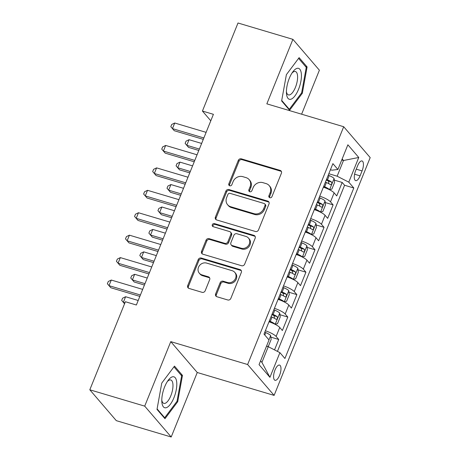 <?xml version="1.0" encoding="UTF-8"?>
<svg xmlns="http://www.w3.org/2000/svg" width="460" height="460" viewBox="0 0 460 460"><rect width="100%" height="100%" fill="white"/><g stroke="black" fill="none" stroke-linecap="round" stroke-linejoin="round"><path stroke-width="0.69" d="M269.819 197.725A1.702 1.529 -40.6 0 0 271.952 196.633L281.405 173.236A2.438 2.185 -40.6 0 0 280.14 170.39L241.339 158.838A2.438 2.185 -40.6 0 0 238.297 160.396L228.844 183.793A1.702 1.529 -40.6 0 0 229.73 185.782A1.702 1.529 -40.6 0 0 231.863 184.69L233.082 181.665A7.791 6.986 -40.6 0 1 242.828 176.669L246.06 177.635A7.791 6.986 -40.6 0 1 249.13 179.607A7.791 6.986 -40.6 0 1 250.113 186.737L248.889 189.761A1.702 1.529 -40.6 0 0 249.774 191.751A1.702 1.529 -40.6 0 0 251.907 190.658L253.132 187.634A7.791 6.986 -40.6 0 1 262.873 182.643L266.11 183.603A7.791 6.986 -40.6 0 1 269.175 185.575A7.791 6.986 -40.6 0 1 270.158 192.705L268.933 195.73A1.702 1.529 -40.6 0 0 269.819 197.725M279.577 375.36A7.941 3.047 106.6 0 0 279.548 365.079A7.941 3.047 106.6 0 0 274.994 370.018A7.941 3.047 106.6 0 0 275.017 380.299A7.941 3.047 106.6 0 0 279.577 375.36M215.631 293.894A2.438 2.185 -40.6 0 0 216.896 296.734L227.786 299.978A2.438 2.185 -40.6 0 0 230.828 298.419L241.327 272.435A2.438 2.185 -40.6 0 0 240.062 269.589L201.261 258.037A2.438 2.185 -40.6 0 0 198.22 259.595L187.72 285.579A2.438 2.185 -40.6 0 0 188.985 288.42L202.136 292.336A2.438 2.185 -40.6 0 0 205.177 290.777L209.674 279.657A2.438 2.185 -40.6 0 0 208.403 276.816L201.888 274.873A6.515 5.842 -40.6 0 1 199.324 273.223A6.515 5.842 -40.6 0 1 199.312 265.799A6.515 5.842 -40.6 0 1 206.643 263.091L232.185 270.698A6.515 5.842 -40.6 0 1 234.749 272.349A6.515 5.842 -40.6 0 1 234.761 279.772A6.515 5.842 -40.6 0 1 227.43 282.48L223.169 281.209A2.438 2.185 -40.6 0 0 220.127 282.773L215.631 293.894L216.349 294.728A2.438 2.185 -40.6 0 0 216.355 296.487M170.769 341.636L144.71 406.134L89.809 389.787L116.299 420.653L171.201 437L197.254 372.502L274.114 395.393L247.624 364.527L170.769 341.636L197.254 372.502M301.616 114.201L319.389 70.213L292.899 39.347L266.84 103.845L343.7 126.73L247.624 364.527M292.899 39.347L238.004 23L202.429 111.05L210.789 120.796M89.809 389.787L125.384 301.731L136.367 305.003L213.405 114.321L202.429 111.05M255.449 231.495A2.438 2.185 -40.6 0 0 258.497 229.937L268.996 203.952A2.438 2.185 -40.6 0 0 267.731 201.106L228.93 189.554A2.438 2.185 -40.6 0 0 225.883 191.113L215.389 217.097A2.438 2.185 -40.6 0 0 216.654 219.943L255.449 231.495M255.162 238.194L244.662 264.178A2.438 2.185 -40.6 0 1 241.615 265.736L202.82 254.184A2.438 2.185 -40.6 0 1 201.555 251.338L206.045 240.218A2.438 2.185 -40.6 0 1 209.093 238.659L224.825 243.346A2.438 2.185 -40.6 0 0 227.873 241.782L230.851 234.404A2.438 2.185 -40.6 0 0 229.586 231.564L213.204 226.682A1.702 1.529 -40.6 0 1 212.531 224.313A1.702 1.529 -40.6 0 1 214.452 223.6L253.897 235.347A2.438 2.185 -40.6 0 1 255.162 238.194M274.528 349.899L278.737 339.486L270.854 337.14M265.368 330.769A9.925 2.196 22 0 1 276.121 336.444L279.749 327.468L282.359 330.516L287.799 317.055L279.916 314.709M274.436 308.338A9.925 2.196 22 0 1 285.183 314.007L288.811 305.037L291.421 308.079L296.861 294.618L288.978 292.272M283.498 285.901A9.925 2.196 22 0 1 294.25 291.577L297.873 282.601L300.489 285.648L305.923 272.188L298.04 269.842M292.56 263.471A9.925 2.196 22 0 1 303.312 269.14L306.935 260.17L309.551 263.212L314.991 249.757L307.108 247.405M301.622 241.034A9.925 2.196 22 0 1 312.374 246.709L316.003 237.734L318.613 240.781L324.053 227.32L316.169 224.974M310.69 218.603A9.925 2.196 22 0 1 321.442 224.279L325.065 215.303L327.675 218.35L333.115 204.89L330.504 201.842A9.925 2.196 -158 0 0 319.752 196.167M325.231 202.538L333.115 204.89M357.633 165.738L355.643 170.671A7.694 2.95 106.6 0 0 355.666 180.63A7.694 2.95 106.6 0 0 360.077 175.846L362.072 170.907A7.694 2.95 106.6 0 0 362.049 160.954A7.694 2.95 106.6 0 0 357.633 165.738M274.114 395.393L370.191 157.602L343.7 126.73M260.584 360.853L261.912 362.399L268.26 346.696L279.904 352.647L284.918 358.49L353.803 187.996L348.789 182.154L337.14 176.203L328.82 173.725M279.904 352.647L269.934 377.327L259.055 364.642L269.025 339.969L264.011 334.127L332.896 163.633L337.91 169.475L347.875 144.796L358.76 157.481L348.789 182.154M277.449 351.394L344.58 185.248L342.183 182.453L336.743 195.914L334.127 192.872A9.925 2.196 -158 0 0 323.38 187.197M321.442 224.279L324.053 227.32M312.374 246.709L314.991 249.757M303.312 269.14L305.923 272.188M294.25 291.577L296.861 294.618M285.183 314.007L287.799 317.055M276.121 336.444L278.737 339.486M268.26 346.696L266.518 346.179M337.14 176.203L343.488 160.5L342.159 158.953M341.745 159.982L343.488 160.5L358.76 157.481M330.435 169.734L331.988 170.194L337.91 169.475M144.71 406.134L171.201 437M334.299 180.107L342.183 182.453M344.58 185.248L353.803 187.996M325.065 215.303A9.925 2.196 -158 0 0 314.312 209.628M316.003 237.734A9.925 2.196 -158 0 0 305.25 232.064M306.935 260.17A9.925 2.196 -158 0 0 296.188 254.495M297.873 282.601A9.925 2.196 -158 0 0 287.12 276.931M288.811 305.037A9.925 2.196 -158 0 0 278.058 299.362M279.749 327.468A9.925 2.196 -158 0 0 268.996 321.793M269.934 377.327L261.912 362.399M286.385 74.652L281.629 100.947L289.604 110.239L302.341 93.242L307.096 66.947L299.121 57.649L286.385 74.652M164.979 418.698L177.715 401.701L182.47 375.4L174.495 366.108L161.759 383.105L157.004 409.406L164.979 418.698M305.515 66.476L307.096 66.947M301.518 93.001L302.341 93.242M180.889 374.934L182.47 375.4M176.893 401.453L177.715 401.701M269.594 197.633A1.702 1.529 -40.6 0 1 269.652 196.564L270.877 193.539A7.791 6.986 -40.6 0 0 269.893 186.409L269.175 185.575M249.13 179.607L249.843 180.441A7.791 6.986 -40.6 0 1 250.827 187.571L249.607 190.595A1.702 1.529 -40.6 0 0 249.55 191.665M281.399 171.477A2.438 2.185 -40.6 0 0 280.853 171.223L242.058 159.672A2.438 2.185 -40.6 0 0 239.01 161.23L229.557 184.627A1.702 1.529 -40.6 0 0 229.505 185.696M268.985 202.193A2.438 2.185 -40.6 0 0 268.445 201.94L229.649 190.388A2.438 2.185 -40.6 0 0 226.602 191.946L216.102 217.931A2.438 2.185 -40.6 0 0 216.114 219.69M265 205.476A1.702 1.529 -40.6 0 0 264.115 203.487L230.058 193.344A1.702 1.529 -40.6 0 0 227.924 194.436L226.636 197.627A7.791 6.986 -40.6 0 0 227.619 204.757A7.791 6.986 -40.6 0 0 230.684 206.73L253.966 213.658A7.791 6.986 -40.6 0 0 263.707 208.667L265 205.476L265.713 206.31A1.702 1.529 -40.6 0 0 265.5 204.752L264.782 203.918M227.619 204.757L228.332 205.591A7.791 6.986 -40.6 0 0 231.403 207.564L230.684 206.73M265.713 206.31L264.425 209.501A7.791 6.986 -40.6 0 1 254.679 214.492L231.403 207.564M230.546 232.179L231.259 233.013A2.438 2.185 -40.6 0 1 231.57 235.244L228.585 242.615A2.438 2.185 -40.6 0 1 225.544 244.179L209.806 239.493A2.438 2.185 -40.6 0 0 206.764 241.052L202.268 252.172A2.438 2.185 -40.6 0 0 202.279 253.931M255.15 236.434A2.438 2.185 -40.6 0 0 254.61 236.181L215.165 224.434A1.702 1.529 -40.6 0 0 212.98 226.596M241.155 248.204A6.515 5.842 -40.6 0 0 248.486 245.496A6.515 5.842 -40.6 0 0 248.48 238.073A6.515 5.842 -40.6 0 0 245.916 236.423L236.917 233.743A2.438 2.185 -40.6 0 0 233.87 235.307L230.891 242.684A2.438 2.185 -40.6 0 0 232.156 245.525L241.155 248.204L241.868 249.038A6.515 5.842 -40.6 0 0 249.205 246.336A6.515 5.842 -40.6 0 0 249.193 238.907L248.48 238.073M231.196 244.91L231.915 245.743A2.438 2.185 -40.6 0 0 232.869 246.359L232.156 245.525M241.868 249.038L232.869 246.359M234.749 272.349L235.468 273.183A6.515 5.842 -40.6 0 1 235.474 280.606A6.515 5.842 -40.6 0 1 228.143 283.314L223.888 282.043A2.438 2.185 -40.6 0 0 220.84 283.607L216.349 294.728M199.324 273.223L200.037 274.056A6.515 5.842 -40.6 0 0 202.601 275.707L201.888 274.873M209.662 277.897A2.438 2.185 -40.6 0 0 209.122 277.65L202.601 275.707M241.316 270.675A2.438 2.185 -40.6 0 0 240.775 270.423L201.98 258.871A2.438 2.185 -40.6 0 0 198.933 260.429L188.433 286.413A2.438 2.185 -40.6 0 0 188.445 288.173M329.245 189.6L331.884 189.112L334.604 182.384L334.075 178.474A6.572 1.455 -158 0 0 329.21 175.582L328.233 175.174M325.185 187.829A3.352 0.742 -158 0 0 324.231 187.387L323.432 187.053M329.544 189.687A6.572 1.455 -158 0 0 324.679 186.8L323.702 186.392M201.641 143.445L189.043 139.696L186.777 145.302L188.565 147.39L198.812 150.443M325.427 182.125L326.404 182.539A6.572 1.455 22 0 1 330.458 184.719C331.735 184.575 332.097 183.678 331.545 182.028A6.572 1.455 -158 0 0 327.491 179.848L326.514 179.434M326.243 180.102L327.037 180.435A3.352 0.742 22 0 1 328.388 181.085L328.831 183.057M188.565 147.39L185.138 143.399L186.777 145.302L199.375 149.057M185.138 143.399L186.041 141.157L189.043 139.696M203.855 137.971L172.46 128.622L174.725 123.01L206.12 132.359M203.291 139.357L174.248 130.703L170.821 126.713L171.724 124.47L174.725 123.01M174.248 130.703L170.821 126.713M298.574 89.24A16.129 6.187 106.6 0 0 300.823 71.139A16.129 6.187 106.6 0 0 292.847 71.812A16.129 6.187 106.6 0 0 289.271 78.39A16.129 6.187 106.6 0 0 286.459 93.276A16.129 6.187 106.6 0 0 291.019 99.199A16.129 6.187 106.6 0 0 298.574 89.24M286.419 91.655A12.213 4.686 106.6 0 0 288.437 94.921A12.213 4.686 106.6 0 0 295.447 87.325A12.213 4.686 106.6 0 0 295.406 71.518A12.213 4.686 106.6 0 0 291.927 73.146M298.569 58.38L306.262 67.344L301.651 92.822L289.311 109.296L281.715 100.441M288.61 109.083L289.311 109.296M176.726 382.358A16.129 6.187 106.6 0 0 168.228 380.27A16.129 6.187 106.6 0 0 161.834 401.735A16.129 6.187 106.6 0 0 161.868 402.19A16.129 6.187 106.6 0 0 170.384 404.259A16.129 6.187 106.6 0 0 176.726 382.358M161.793 400.108A12.213 4.686 106.6 0 0 163.812 403.38A12.213 4.686 106.6 0 0 170.16 397.291A12.213 4.686 106.6 0 0 172.92 384.169A12.213 4.686 106.6 0 0 170.781 379.971A12.213 4.686 106.6 0 0 167.302 381.604M163.984 417.542L164.686 417.749L157.09 408.9M173.949 366.839L181.637 375.803L177.025 401.281L164.686 417.749M320.183 212.031L322.822 211.548L325.542 204.815L325.013 200.905A6.572 1.455 -158 0 0 320.148 198.018L319.171 197.605M316.123 210.266A3.352 0.742 -158 0 0 315.169 209.823L314.37 209.49M320.482 212.123A6.572 1.455 -158 0 0 315.617 209.237L314.64 208.823M192.573 165.882L179.975 162.127L177.709 167.739L179.504 169.82L189.75 172.874M316.359 204.562L317.337 204.97A6.572 1.455 22 0 1 321.396 207.155C322.667 207.006 323.029 206.109 322.483 204.464A6.572 1.455 -158 0 0 318.429 202.279L317.446 201.871M317.181 202.532L317.975 202.866A3.352 0.742 22 0 1 319.326 203.521L319.769 205.493M179.504 169.82L176.077 165.83L177.709 167.739L190.308 171.488M176.077 165.83L176.979 163.587L179.975 162.127M311.121 234.468L313.754 233.979L316.474 227.251L315.951 223.341A6.572 1.455 -158 0 0 311.086 220.449L310.109 220.041M307.061 232.697A3.352 0.742 -158 0 0 306.101 232.254L305.308 231.92M311.42 234.554A6.572 1.455 -158 0 0 306.555 231.667L305.578 231.259M183.511 188.312L170.913 184.564L168.647 190.17L170.436 192.257L180.688 195.31M307.297 226.993L308.275 227.407A6.572 1.455 22 0 1 312.334 229.586C313.605 229.442 313.967 228.545 313.421 226.895A6.572 1.455 -158 0 0 309.361 224.716L308.384 224.302M308.119 224.969L308.913 225.302A3.352 0.742 22 0 1 310.259 225.952L310.701 227.924M170.436 192.257L167.009 188.267L168.647 190.17L181.246 193.924M167.009 188.267L167.917 186.018L170.913 184.564M302.059 256.898L304.692 256.415L307.412 249.682L306.883 245.772A6.572 1.455 -158 0 0 302.019 242.886L301.041 242.472M297.999 255.133A3.352 0.742 -158 0 0 297.039 254.69L296.246 254.351M302.352 256.99A6.572 1.455 -158 0 0 297.488 254.098L296.51 253.69M174.449 210.749L161.851 206.994L159.585 212.606L161.374 214.688L171.62 217.741M298.235 249.429L299.213 249.837A6.572 1.455 22 0 1 303.266 252.022C304.543 251.873 304.905 250.976 304.353 249.326A6.572 1.455 -158 0 0 300.299 247.146L299.322 246.738M299.052 247.399L299.851 247.733A3.352 0.742 22 0 1 301.197 248.388L301.639 250.361M161.374 214.688L157.947 210.697L159.585 212.606L172.184 216.355M157.947 210.697L158.855 208.455L161.851 206.994M292.991 279.335L295.63 278.846L298.35 272.119L297.821 268.203A6.572 1.455 -158 0 0 292.957 265.316L291.979 264.908M288.932 277.564A3.352 0.742 -158 0 0 287.977 277.121L287.178 276.788M293.29 279.421A6.572 1.455 -158 0 0 288.426 276.535L287.448 276.121M165.381 233.18L152.789 229.431L150.523 235.037L152.312 237.124L162.558 240.177M289.167 271.86L290.151 272.274A6.572 1.455 22 0 1 294.204 274.453C295.475 274.309 295.843 273.412 295.291 271.762A6.572 1.455 -158 0 0 291.237 269.577L290.26 269.169M289.99 269.83L290.783 270.169A3.352 0.742 22 0 1 292.135 270.819L292.577 272.791M152.312 237.124L148.885 233.128L150.523 235.037L163.116 238.786M148.885 233.128L149.787 230.886L152.789 229.431M194.787 160.402L163.392 151.052L165.657 145.446L197.052 154.796M194.229 161.788L165.186 153.14L161.753 149.143L162.662 146.901L165.657 145.446M165.186 153.14L161.753 149.143M185.725 182.833L154.33 173.483L156.595 167.877L187.99 177.227M185.167 184.218L156.118 175.57L152.691 171.58L153.6 169.337L156.595 167.877M156.118 175.57L152.691 171.58M176.663 205.269L145.268 195.92L147.533 190.314L178.928 199.657M176.099 206.655L147.056 198.007L143.629 194.011L144.532 191.768L147.533 190.314M147.056 198.007L143.629 194.011M167.595 227.7L136.2 218.35L138.466 212.744L169.861 222.094M167.037 229.086L137.994 220.438L134.567 216.447L135.47 214.205L138.466 212.744M137.994 220.438L134.567 216.447M283.929 301.766L286.563 301.283L289.282 294.549L288.759 290.639A6.572 1.455 -158 0 0 283.895 287.753L282.917 287.339M279.87 300A3.352 0.742 -158 0 0 278.909 299.552L278.116 299.218M284.228 301.858A6.572 1.455 -158 0 0 279.364 298.966L278.386 298.557M156.32 255.616L143.721 251.861L141.456 257.473L143.25 259.555L153.496 262.608M280.105 294.296L281.083 294.705A6.572 1.455 22 0 1 285.142 296.884C286.413 296.74 286.775 295.843 286.229 294.193A6.572 1.455 -158 0 0 282.17 292.014L281.192 291.6M280.928 292.267L281.721 292.6A3.352 0.742 22 0 1 283.067 293.256L283.515 295.228M143.25 259.555L139.817 255.564L141.456 257.473L154.054 261.222M139.817 255.564L140.725 253.322L143.721 251.861M158.533 250.136L127.138 240.787L129.404 235.175L160.799 244.524M157.975 251.522L128.926 242.868L125.499 238.878L126.408 236.636L129.404 235.175M128.926 242.868L125.499 238.878M274.867 324.202L277.501 323.714L280.22 316.986L279.697 313.07A6.572 1.455 -158 0 0 274.833 310.184L273.855 309.775M270.808 322.431A3.352 0.742 -158 0 0 269.847 321.988L269.054 321.655M275.161 324.288A6.572 1.455 -158 0 0 270.296 321.402L269.318 320.988M147.257 278.047L134.659 274.298L132.394 279.904L134.182 281.991L144.428 285.039M271.043 316.727L272.021 317.135A6.572 1.455 22 0 1 276.075 319.32C277.351 319.171 277.714 318.274 277.167 316.629A6.572 1.455 -158 0 0 273.108 314.445L272.13 314.036M271.86 314.697L272.659 315.031A3.352 0.742 22 0 1 274.005 315.686L274.447 317.659M134.182 281.991L130.755 277.995L132.394 279.904L144.992 283.653M130.755 277.995L131.663 275.753L134.659 274.298M149.471 272.567L118.076 263.218L120.342 257.611L151.737 266.961M148.908 273.953L119.864 265.305L116.437 261.314L117.346 259.066L120.342 257.611M119.864 265.305L116.437 261.314M267.329 346.42L268.439 346.15L271.158 339.417L270.63 335.507A6.572 1.455 -158 0 0 265.765 332.615L264.787 332.206M138.195 300.478L125.597 296.729L123.332 302.335L124.947 302.818M121.693 300.432L124.562 303.772L121.693 300.432L122.596 298.189L125.597 296.729M140.409 295.004L109.014 285.654L111.28 280.042L142.675 289.392M139.846 296.389L110.802 287.736L107.376 283.745L108.278 281.503L111.28 280.042M110.802 287.736L107.376 283.745M330.504 201.842L334.127 192.872M356.247 169.177L362.072 170.907M354.585 174.208L360.077 175.846M270.877 193.539L270.158 192.705M249.607 190.595L248.889 189.761M250.827 187.571L250.113 186.737M229.557 184.627L228.844 183.793M239.01 161.23L238.297 160.396M242.058 159.672L241.339 158.838M280.853 171.223L280.14 170.39M269.652 196.564L268.933 195.73M216.102 217.931L215.389 217.097M226.602 191.946L225.883 191.113M229.649 190.388L228.93 189.554M268.445 201.94L267.731 201.106M254.679 214.492L253.966 213.658M264.425 209.501L263.707 208.667M202.268 252.172L201.555 251.338M206.764 241.052L206.045 240.218M209.806 239.493L209.093 238.659M225.544 244.179L224.825 243.346M228.585 242.615L227.873 241.782M231.57 235.244L230.851 234.404M215.165 224.434L214.452 223.6M254.61 236.181L253.897 235.347M220.84 283.607L220.127 282.773M223.888 282.043L223.169 281.209M228.143 283.314L227.43 282.48M209.122 277.65L208.403 276.816M188.433 286.413L187.72 285.579M198.933 260.429L198.22 259.595M201.98 258.871L201.261 258.037M240.775 270.423L240.062 269.589M329.601 189.675L334.092 178.572M327.491 179.848L329.21 175.582M324.679 186.8L326.404 182.539M328.388 181.085L331.545 182.028M320.539 212.106L325.024 201.003M318.429 202.279L320.148 198.018M315.617 209.237L317.337 204.97M319.326 203.521L322.483 204.464M311.478 234.542L315.962 223.439M309.361 224.716L311.086 220.449M306.555 231.667L308.275 227.407M310.259 225.952L313.421 226.895M302.416 256.973L306.9 245.87M300.299 247.146L302.019 242.886M297.488 254.098L299.213 249.837M301.197 248.388L304.353 249.326M293.348 279.41L297.839 268.301M291.237 269.577L292.957 265.316M288.426 276.535L290.151 272.274M292.135 270.819L295.291 271.762M284.286 301.841L288.771 290.737M282.17 292.014L283.895 287.753M279.364 298.966L281.083 294.705M283.067 293.256L286.229 294.193M275.224 324.277L279.709 313.168M273.108 314.445L274.833 310.184M270.296 321.402L272.021 317.135M274.005 315.686L277.167 316.629M268.927 339.854L270.647 335.604M264.787 335.035L265.765 332.615"/></g></svg>
